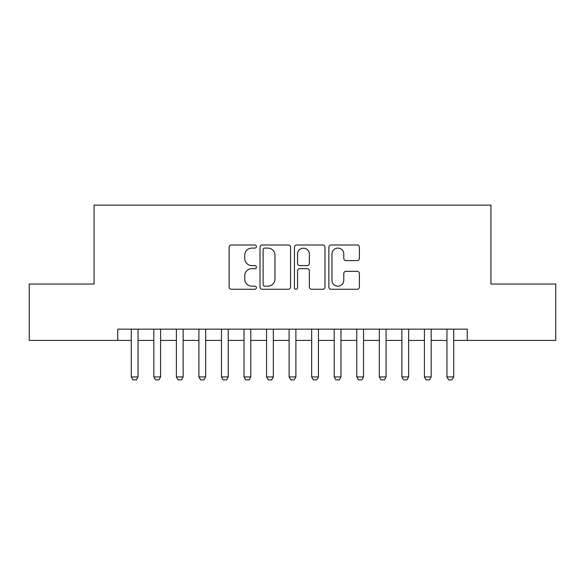 <?xml version="1.0" encoding="UTF-8"?>
<svg xmlns="http://www.w3.org/2000/svg" width="585" height="585" viewBox="0 0 585 585"><rect width="100%" height="100%" fill="white"/><g stroke="black" fill="none" stroke-linecap="round" stroke-linejoin="round"><path stroke-width="0.88" d="M256.427 246.548A1.55 1.55 0 0 0 254.877 244.998L231.36 244.998A2.216 2.216 0 0 0 229.144 247.214L229.144 287.052A2.216 2.216 0 0 0 231.36 289.268L254.877 289.268A1.55 1.55 0 0 0 256.427 287.718A1.55 1.55 0 0 0 254.877 286.167L251.828 286.167A7.086 7.086 0 0 1 244.749 279.082L244.749 275.762A7.086 7.086 0 0 1 251.828 268.683L254.877 268.683A1.55 1.55 0 0 0 256.427 267.133A1.55 1.55 0 0 0 254.877 265.583L251.828 265.583A7.086 7.086 0 0 1 244.749 258.504L244.749 255.184A7.086 7.086 0 0 1 251.828 248.098L254.877 248.098A1.55 1.55 0 0 0 256.427 246.548M357.179 260.603A2.216 2.216 0 0 0 359.395 258.394L359.395 247.214A2.216 2.216 0 0 0 357.179 244.998L331.066 244.998A2.216 2.216 0 0 0 328.85 247.214L328.85 287.052A2.216 2.216 0 0 0 331.066 289.268L357.179 289.268A2.216 2.216 0 0 0 359.395 287.052L359.395 273.553A2.216 2.216 0 0 0 357.179 271.338L346.006 271.338A2.216 2.216 0 0 0 343.79 273.553L343.79 280.244A5.923 5.923 0 0 1 337.874 286.167A5.923 5.923 0 0 1 331.951 280.244L331.951 254.022A5.923 5.923 0 0 1 337.874 248.098A5.923 5.923 0 0 1 343.79 254.022L343.79 258.394A2.216 2.216 0 0 0 346.006 260.603L357.179 260.603M117.753 340.411L29.25 340.411L29.25 284.047L94.075 284.047L94.075 205.123L490.925 205.123L490.925 284.047L555.75 284.047L555.75 340.411L467.247 340.411L467.247 329.143L117.753 329.143L117.753 340.411L131.281 340.411M290.562 247.214A2.216 2.216 0 0 0 288.346 244.998L262.234 244.998A2.216 2.216 0 0 0 260.018 247.214L260.018 287.052A2.216 2.216 0 0 0 262.234 289.268L288.346 289.268A2.216 2.216 0 0 0 290.562 287.052L290.562 247.214M296.654 244.998L322.766 244.998A2.216 2.216 0 0 1 324.982 247.214L324.982 287.052A2.216 2.216 0 0 1 322.766 289.268L311.593 289.268A2.216 2.216 0 0 1 309.377 287.052L309.377 270.899A2.216 2.216 0 0 0 307.162 268.683L299.747 268.683A2.216 2.216 0 0 0 297.538 270.899L297.538 287.718A1.55 1.55 0 0 1 295.988 289.268A1.55 1.55 0 0 1 294.438 287.718L294.438 247.214A2.216 2.216 0 0 1 296.654 244.998M138.045 340.411L153.826 340.411M160.59 340.411L176.377 340.411M183.142 340.411L198.922 340.411M205.686 340.411L221.474 340.411M228.238 340.411L244.018 340.411M250.789 340.411L266.57 340.411M273.334 340.411L289.114 340.411M295.886 340.411L311.666 340.411M318.43 340.411L334.21 340.411M340.982 340.411L356.762 340.411M363.526 340.411L379.314 340.411M386.078 340.411L401.858 340.411M408.622 340.411L424.41 340.411M431.174 340.411L446.955 340.411M453.719 340.411L467.247 340.411M264.669 248.098A1.55 1.55 0 0 0 263.118 249.649L263.118 284.617A1.55 1.55 0 0 0 264.669 286.167L267.879 286.167A7.086 7.086 0 0 0 274.957 279.082L274.957 255.184A7.086 7.086 0 0 0 267.879 248.098L264.669 248.098M309.377 254.131A5.923 5.923 0 0 0 303.454 248.208A5.923 5.923 0 0 0 297.538 254.131L297.538 263.374A2.216 2.216 0 0 0 299.747 265.583L307.162 265.583A2.216 2.216 0 0 0 309.377 263.374L309.377 254.131M138.045 329.143L138.045 376.945L136.356 379.877L132.97 379.877L131.281 376.945L131.281 329.143M131.281 376.945L138.045 376.945M160.59 329.143L160.59 376.945L158.901 379.877L155.522 379.877L153.826 376.945L153.826 329.143M153.826 376.945L160.59 376.945M183.142 329.143L183.142 376.945L181.452 379.877L178.067 379.877L176.377 376.945L176.377 329.143M176.377 376.945L183.142 376.945M205.686 329.143L205.686 376.945L203.997 379.877L200.618 379.877L198.922 376.945L198.922 329.143M198.922 376.945L205.686 376.945M228.238 329.143L228.238 376.945L226.549 379.877L223.163 379.877L221.474 376.945L221.474 329.143M221.474 376.945L228.238 376.945M250.789 329.143L250.789 376.945L249.093 379.877L245.715 379.877L244.018 376.945L244.018 329.143M244.018 376.945L250.789 376.945M273.334 329.143L273.334 376.945L271.645 379.877L268.259 379.877L266.57 376.945L266.57 329.143M266.57 376.945L273.334 376.945M295.886 329.143L295.886 376.945L294.189 379.877L290.811 379.877L289.114 376.945L289.114 329.143M289.114 376.945L295.886 376.945M318.43 329.143L318.43 376.945L316.741 379.877L313.355 379.877L311.666 376.945L311.666 329.143M311.666 376.945L318.43 376.945M340.982 329.143L340.982 376.945L339.285 379.877L335.907 379.877L334.21 376.945L334.21 329.143M334.21 376.945L340.982 376.945M363.526 329.143L363.526 376.945L361.837 379.877L358.451 379.877L356.762 376.945L356.762 329.143M356.762 376.945L363.526 376.945M386.078 329.143L386.078 376.945L384.382 379.877L381.003 379.877L379.314 376.945L379.314 329.143M379.314 376.945L386.078 376.945M408.622 329.143L408.622 376.945L406.933 379.877L403.548 379.877L401.858 376.945L401.858 329.143M401.858 376.945L408.622 376.945M431.174 329.143L431.174 376.945L429.478 379.877L426.099 379.877L424.41 376.945L424.41 329.143M424.41 376.945L431.174 376.945M453.719 329.143L453.719 376.945L452.029 379.877L448.644 379.877L446.955 376.945L446.955 329.143M446.955 376.945L453.719 376.945"/></g></svg>
